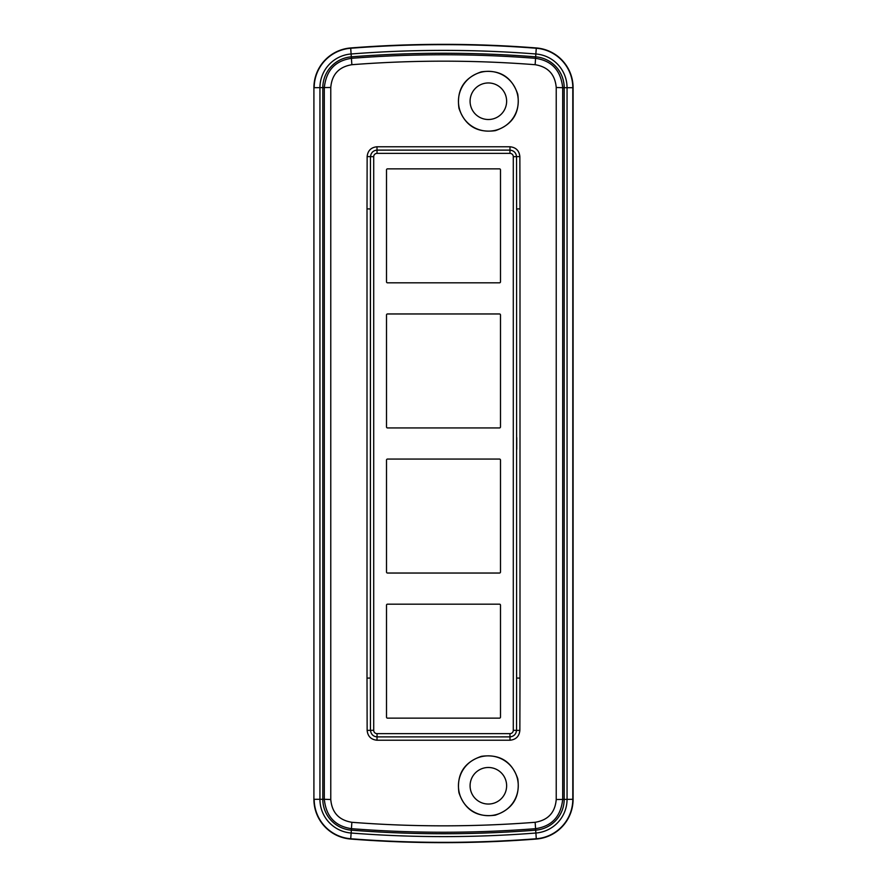 <?xml version="1.0" encoding="UTF-8"?>
<svg xmlns="http://www.w3.org/2000/svg" width="887" height="887" viewBox="0 0 887 887"><rect width="100%" height="100%" fill="white"/><g stroke="black" fill="none" stroke-linecap="round" stroke-linejoin="round"><path stroke-width="1.33" d="M506.632 785.76A18.272 18.272 0 0 1 479.224 801.593A18.272 18.272 0 0 1 479.224 769.938A18.272 18.272 0 0 1 506.632 785.76M506.632 101.24A18.272 18.272 0 0 1 479.224 117.062A18.272 18.272 0 0 1 479.224 85.407A18.272 18.272 0 0 1 506.632 101.24M518.263 101.24A29.903 29.903 0 0 0 469.567 77.967A29.903 29.903 0 0 0 475.465 128.216A29.903 29.903 0 0 0 518.263 101.24M518.263 785.76A29.903 29.903 0 0 1 475.432 812.736A29.903 29.903 0 0 1 469.622 762.454A29.903 29.903 0 0 1 518.263 785.76M517.764 94.233C520.259 112.494 512.797 124.635 495.389 130.644C477.128 133.15 464.976 125.688 458.956 108.269C456.439 90.03 463.89 77.89 481.308 71.847C499.581 69.319 511.732 76.781 517.764 94.233M517.797 778.864C520.214 797.147 512.697 809.254 495.256 815.186C476.984 817.614 464.866 810.097 458.923 792.656C456.483 774.406 463.99 762.299 481.441 756.323C499.725 753.883 511.843 761.401 517.797 778.864M519.86 156.589L519.993 208.877L516.6 208.955L516.544 156.677C516.068 152.764 513.872 150.579 509.958 150.114L510.014 146.765C515.946 147.386 519.228 150.668 519.86 156.589L513.285 156.677A3.326 3.326 0 0 0 509.958 153.362L377.042 153.362L376.986 146.765L510.014 146.765M519.993 208.877L519.993 678.123L516.6 678.045L516.6 208.955M509.958 153.362L509.958 150.114L377.042 150.114C373.25 150.468 371.054 152.664 370.456 156.677L370.4 678.045L370.4 208.955L367.007 208.877L367.14 156.589C367.772 150.668 371.054 147.386 376.986 146.765M377.042 153.362A3.326 3.326 0 0 0 373.715 156.677L373.715 730.323L370.456 730.323L370.4 678.045L367.007 678.123L367.007 208.877M519.993 678.123L519.86 730.411C519.228 736.332 515.946 739.614 510.014 740.235L376.986 740.235L377.042 736.897L509.958 736.886C513.872 736.421 516.068 734.236 516.544 730.323L516.6 678.045M376.986 740.235C371.054 739.614 367.772 736.332 367.14 730.411L370.456 730.323C371.054 734.336 373.25 736.532 377.042 736.886L377.042 733.638L509.958 733.638A3.326 3.326 0 0 0 513.285 730.323L513.285 156.677M367.14 730.411L367.007 678.123M373.715 156.677L367.14 156.589M519.86 730.411L513.285 730.323M510.014 740.235L509.958 733.638M556.227 87.48C555.085 74.408 548.055 66.824 535.138 64.707C474.046 59.983 412.954 59.983 351.862 64.707C338.912 66.858 331.882 74.453 330.773 87.48L330.773 799.52C331.915 812.592 338.945 820.176 351.862 822.293C412.954 827.017 474.046 827.017 535.138 822.293C548.088 820.142 555.118 812.547 556.227 799.52L556.227 87.48L562.691 87.713L562.691 799.287C560.894 816.495 551.836 826.296 535.504 828.68C474.168 833.425 412.832 833.425 351.496 828.68C335.164 826.296 326.106 816.495 324.309 799.287L330.773 799.52M351.862 64.707L350.709 48.253A1195.975 1195.975 0 0 1 536.291 48.253L535.848 53.974A1190.232 1190.232 0 0 0 351.152 53.974A33.839 33.839 0 0 0 319.941 87.713L319.941 799.287L324.309 799.287L324.309 87.713C326.106 70.505 335.164 60.704 351.496 58.32C412.832 53.575 474.168 53.575 535.504 58.32C551.836 60.704 560.894 70.505 562.691 87.713L564.187 87.713A30.967 30.967 0 0 0 535.626 56.835A1187.36 1187.36 0 0 0 351.374 56.835A30.967 30.967 0 0 0 322.813 87.713L322.813 799.287A30.967 30.967 0 0 0 351.374 830.165A1187.36 1187.36 0 0 0 535.626 830.165A30.967 30.967 0 0 0 564.187 799.287L564.187 87.713L567.059 87.713A33.839 33.839 0 0 0 535.848 53.974L535.138 64.707M350.687 47.953A39.871 39.871 0 0 0 313.909 87.713L313.909 799.287A39.871 39.871 0 0 0 350.687 839.047A1196.264 1196.264 0 0 0 536.313 839.047A39.871 39.871 0 0 0 573.091 799.287L573.091 87.713A39.871 39.871 0 0 0 536.313 47.953A1196.264 1196.264 0 0 0 350.687 47.953L350.709 48.253A39.582 39.582 0 0 0 314.198 87.713L330.773 87.48M387.508 604.169L499.492 604.169A0.998 0.998 0 0 1 500.49 605.167L500.49 717.151A0.998 0.998 0 0 1 499.492 718.137L387.508 718.137A0.998 0.998 0 0 1 386.51 717.151L386.51 605.167A0.998 0.998 0 0 1 387.508 604.169M387.508 459.067L499.492 459.067A0.998 0.998 0 0 1 500.49 460.065L500.49 572.048A0.998 0.998 0 0 1 499.492 573.035L387.508 573.035A0.998 0.998 0 0 1 386.51 572.048L386.51 460.065A0.998 0.998 0 0 1 387.508 459.067M387.508 313.965L499.492 313.965A0.998 0.998 0 0 1 500.49 314.952L500.49 426.935A0.998 0.998 0 0 1 499.492 427.933L387.508 427.933A0.998 0.998 0 0 1 386.51 426.935L386.51 314.952A0.998 0.998 0 0 1 387.508 313.965M387.508 168.863L499.492 168.863A0.998 0.998 0 0 1 500.49 169.849L500.49 281.833A0.998 0.998 0 0 1 499.492 282.831L387.508 282.831A0.998 0.998 0 0 1 386.51 281.833L386.51 169.849A0.998 0.998 0 0 1 387.508 168.863M516.755 449.354L516.755 437.646M351.862 822.293L351.152 833.026A1190.232 1190.232 0 0 0 535.848 833.026A33.839 33.839 0 0 0 567.059 799.287L567.059 87.713L572.802 87.713L572.802 799.287A39.582 39.582 0 0 1 536.291 838.747L535.138 822.293M556.227 799.52L573.091 799.287M319.941 799.287A33.839 33.839 0 0 0 351.152 833.026L350.709 838.747A39.582 39.582 0 0 1 314.198 799.287L319.941 799.287M313.909 799.287L313.909 87.713M536.313 839.047L536.291 838.747A1195.975 1195.975 0 0 1 350.709 838.747L350.687 839.047M536.313 47.953L536.291 48.253A39.582 39.582 0 0 1 572.802 87.713L573.091 87.713M373.715 730.323A3.326 3.326 0 0 0 377.042 733.638"/></g></svg>
